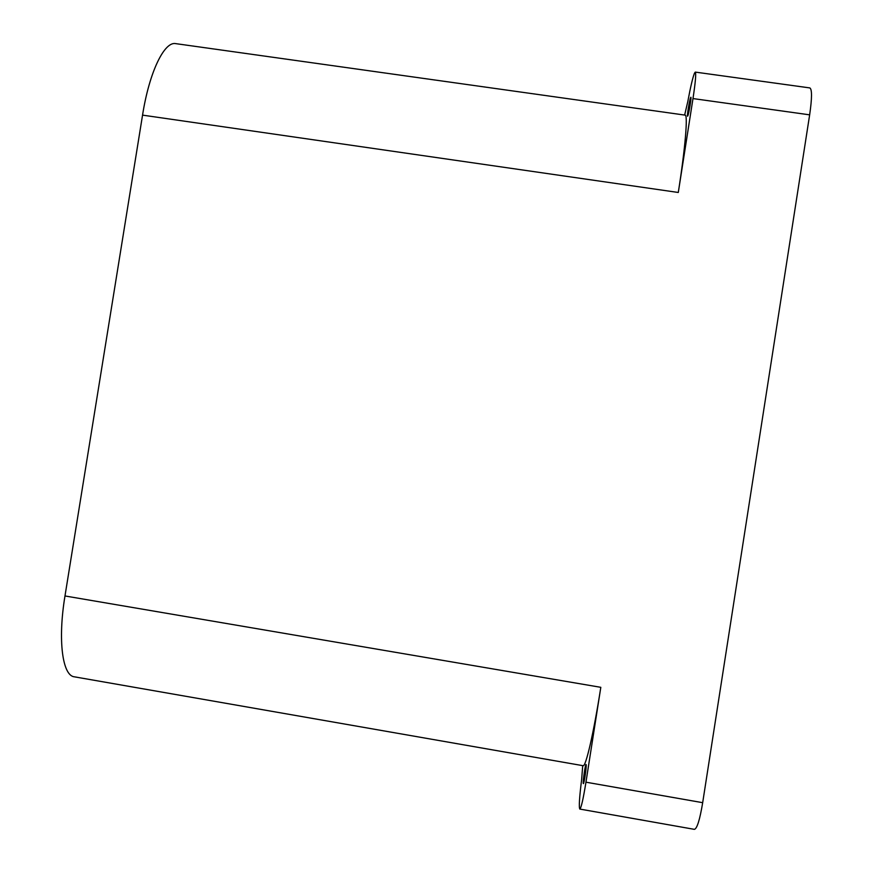 <?xml version="1.0" encoding="UTF-8"?>
<svg xmlns="http://www.w3.org/2000/svg" width="873" height="873" viewBox="0 0 873 873"><rect width="100%" height="100%" fill="white"/><g stroke="black" fill="none" stroke-linecap="round" stroke-linejoin="round"><path stroke-width="1.31" d="M678.288 192.475L142.55 115.127C149.316 71.935 164.44 40.955 175.844 43.65L685.087 115.127C688.088 114.418 685.283 148.061 678.288 192.475L692.987 98.573C695.486 82.062 696.239 73.234 695.268 72.099L694.45 73.234C692.693 77.741 690.478 87.158 687.815 101.497L684.65 115.061M583.251 783.376C582.815 781.248 585.412 763.853 586.067 764.497L586.176 764.737C586.656 766.669 584.026 784.325 583.36 783.638L583.251 783.376M690.641 97.514C689.55 99.62 686.756 116.6 687.564 116.196L687.76 115.945C688.83 114.025 691.678 96.794 690.849 97.252L690.641 97.514M695.268 72.099L809.838 87.922C812.119 89.242 812.054 98.213 809.653 114.843L702.678 802.68C699.819 819.834 697.047 828.728 694.373 829.35L579.814 809.075C578.788 807.252 579.399 797.376 581.647 779.458L582.717 765.643M142.55 115.127L64.984 595.964C57.629 640.258 62.452 675.898 74.456 676.837L583.055 765.697C585.75 767.378 593.716 732.971 600.81 687.324L585.958 782.186C583.197 799.253 581.145 808.223 579.814 809.075M600.81 687.324L64.984 595.964M585.958 782.186L702.678 802.68M692.987 98.573L809.653 114.843"/></g></svg>
